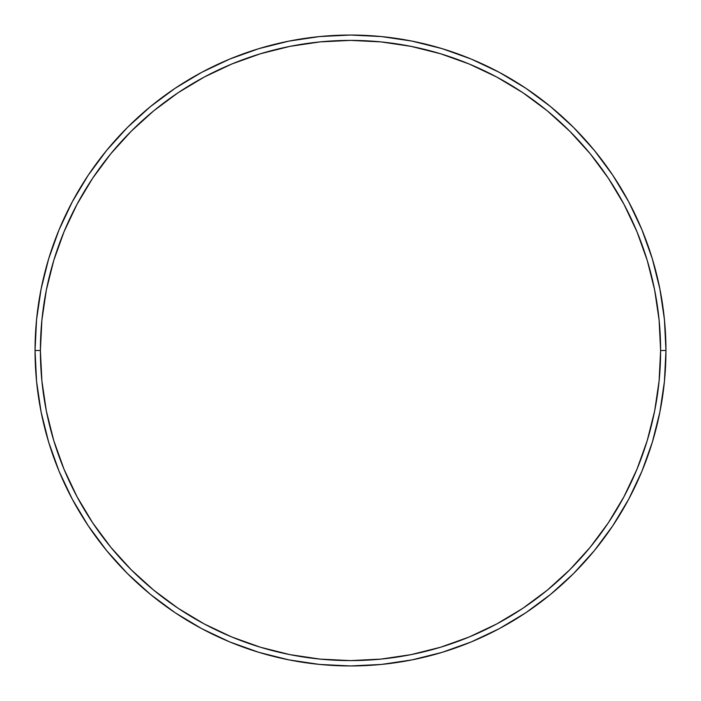 <?xml version="1.0" encoding="UTF-8"?>
<svg xmlns="http://www.w3.org/2000/svg" width="701" height="701" viewBox="0 0 701 701"><rect width="100%" height="100%" fill="white"/><g stroke="black" fill="none" stroke-linecap="round" stroke-linejoin="round"><path stroke-width="1.05" d="M35.05 350.5L40.395 350.5A310.105 310.105 0 0 1 350.5 40.395A310.105 310.105 0 0 1 660.605 350.5L665.95 350.5A315.45 315.45 0 0 0 350.5 35.05A315.45 315.45 0 0 0 35.05 350.5A315.45 315.45 0 0 1 350.5 35.05A315.45 315.45 0 0 1 665.95 350.5A315.45 315.45 0 0 1 350.5 665.95A315.45 315.45 0 0 1 35.05 350.5L36.566 319.577L41.114 288.961L48.632 258.932L59.059 229.779L72.299 201.8L88.212 175.241L106.657 150.382L127.442 127.442L150.382 106.657L175.241 88.212L201.8 72.299L229.779 59.059L258.932 48.632L288.961 41.114L319.577 36.566L350.5 35.05L381.423 36.566L412.039 41.114L442.068 48.632L471.221 59.059L499.2 72.299L525.759 88.212L550.618 106.657L573.558 127.442L594.343 150.382L612.788 175.241L628.701 201.8L641.941 229.779L652.368 258.932L659.886 288.961L664.434 319.577L665.95 350.5L664.434 381.423L659.886 412.039L652.368 442.068L641.941 471.221L628.701 499.2L612.788 525.759L594.343 550.618L573.558 573.558L550.618 594.343L525.759 612.788L499.2 628.701L471.221 641.941L442.068 652.368L412.039 659.886L381.423 664.434L350.5 665.95L319.577 664.434L288.961 659.886L258.932 652.368L229.779 641.941L201.8 628.701L175.241 612.788L150.382 594.343L127.442 573.558L106.657 550.618L88.212 525.759L72.299 499.2L59.059 471.221L48.632 442.068L41.114 412.039L36.566 381.423L35.05 350.5A315.45 315.45 0 0 0 350.5 665.95A315.45 315.45 0 0 0 665.95 350.5L660.605 350.5L659.106 320.103L654.646 290.004L647.251 260.483L636.999 231.829L623.986 204.315L608.345 178.212L590.216 153.773L569.773 131.227L547.227 110.784L522.788 92.655L496.685 77.014L469.171 64.001L440.517 53.749L410.996 46.354L380.897 41.894L350.5 40.395L320.103 41.894L290.004 46.354L260.483 53.749L231.829 64.001L204.315 77.014L178.212 92.655L153.773 110.784L131.227 131.227L110.784 153.773L92.655 178.212L77.014 204.315L64.001 231.829L53.749 260.483L46.354 290.004L41.894 320.103L40.395 350.5L41.894 380.897L46.354 410.996L53.749 440.517L64.001 469.171L77.014 496.685L92.655 522.788L110.784 547.227L131.227 569.773L153.773 590.216L178.212 608.345L204.315 623.986L231.829 636.999L260.483 647.251L290.004 654.646L320.103 659.106L350.5 660.605L380.897 659.106L410.996 654.646L440.517 647.251L469.171 636.999L496.685 623.986L522.788 608.345L547.227 590.216L569.773 569.773L590.216 547.227L608.345 522.788L623.986 496.685L636.999 469.171L647.251 440.517L654.646 410.996L659.106 380.897L660.605 350.5A310.105 310.105 0 0 1 350.5 660.605A310.105 310.105 0 0 1 40.395 350.5L35.05 350.5"/></g></svg>
